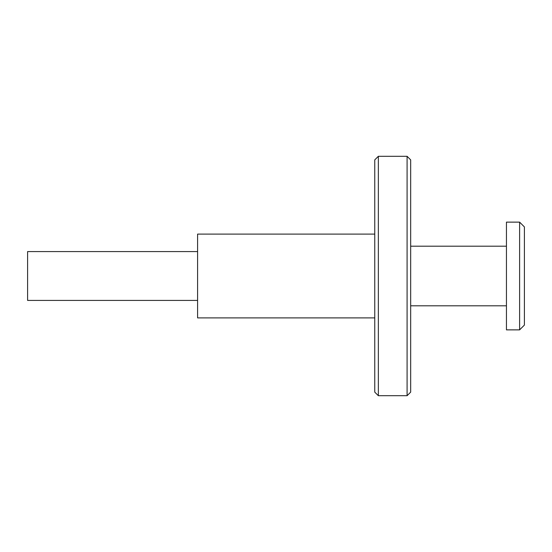 <?xml version="1.0" encoding="UTF-8"?>
<svg xmlns="http://www.w3.org/2000/svg" width="552" height="552" viewBox="0 0 552 552"><rect width="100%" height="100%" fill="white"/><g stroke="black" fill="none" stroke-linecap="round" stroke-linejoin="round"><path stroke-width="0.83" d="M374.76 392.12L374.76 159.88L378.355 156.292L378.355 395.708L374.76 392.12M407.086 156.292L410.674 159.88L410.674 392.12L407.086 395.708L407.086 156.292L378.355 156.292M407.086 395.708L378.355 395.708M197.588 251.581L27.6 251.581L27.6 300.419L197.588 300.419M374.76 234.103L197.588 234.103L197.588 317.897L374.76 317.897M506.446 246.192L410.674 246.192M506.446 305.808L410.674 305.808M519.611 329.868L519.611 222.132L506.446 222.132L506.446 329.868L519.611 329.868L524.4 325.08L524.4 226.92L519.611 222.132"/></g></svg>
